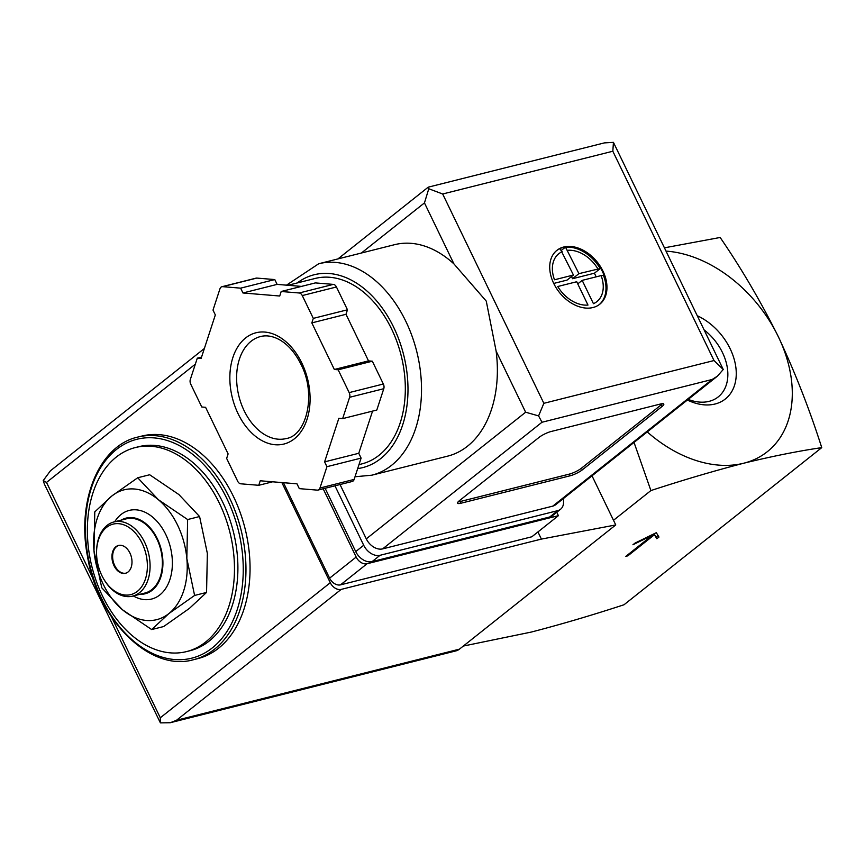<?xml version="1.0" encoding="UTF-8"?>
<svg xmlns="http://www.w3.org/2000/svg" width="865" height="865" viewBox="0 0 865 865"><rect width="100%" height="100%" fill="white"/><g stroke="black" fill="none" stroke-linecap="round" stroke-linejoin="round"><path stroke-width="1.3" d="M463.337 646.058L531.229 632.077C560.596 624.487 591.519 615.383 624.022 604.754L821.75 447.627C809.64 409.621 795.162 372.642 778.327 336.69C760.703 301.366 741.316 268.301 720.156 237.475L664.428 247.822M613.501 520.276L650.902 490.563C683.404 479.934 714.328 470.83 743.695 463.229C772.272 456.266 798.287 451.065 821.75 447.627M625.817 556.357L627.86 555.838L654.427 534.732L656.859 538.744L658.979 537.057L656.319 532.678L635.061 543.069L632.942 544.755L652.372 535.251L625.817 556.357M151.667 629.558L163.626 626.552L189.37 608.419L206.562 592.438L207.351 553.405L199.588 516.535L178.904 494.564L149.677 474.755L137.719 477.761L158.403 499.721L187.629 519.541L186.84 558.563L194.603 595.444L168.87 613.577L151.667 629.558L122.441 609.738L101.756 587.778L93.993 550.897L94.782 511.875L111.974 495.894L137.719 477.761M704.099 329.889A46.083 32.47 -128.5 0 1 722.47 352.563A46.083 32.47 -128.5 0 1 717.399 397.532A46.083 32.47 -128.5 0 1 709.116 401.349A46.083 32.47 -128.5 0 1 688.183 399.392M697.255 315.725A52.16 36.752 -128.5 0 1 735.239 363.624A52.16 36.752 -128.5 0 1 715.063 404.009A52.16 36.752 -128.5 0 1 687.372 400.041M647.247 431.927A119.521 84.219 51.5 0 0 743.695 463.229A119.521 84.219 51.5 0 0 778.327 336.69A119.521 84.219 51.5 0 0 666.018 251.11M634.034 442.426L650.902 490.563M219.353 503.149A105.184 71.103 75.9 0 1 186.559 651.583A105.184 71.103 75.9 0 1 91.971 566.91A105.184 71.103 75.9 0 1 135.286 447.573A105.184 71.103 75.9 0 1 219.353 503.149M135.286 447.573L138.703 446.708A105.184 71.103 75.9 0 1 222.77 502.284A105.184 71.103 75.9 0 1 189.976 650.729L186.559 651.583M137.74 437.095L141.838 436.068A114.742 77.558 75.9 0 1 233.55 496.694A114.742 77.558 75.9 0 1 197.771 658.633L193.674 659.66C150.607 672.365 97.994 620.865 87.56 556.725C76.434 500.694 99.28 445.529 137.74 437.095A114.742 77.558 75.9 0 1 229.452 497.721A114.742 77.558 75.9 0 1 193.674 659.66M199.588 516.535L187.629 519.541M206.562 592.438L194.603 595.444M125.803 573.181A14.337 9.699 75.9 0 1 114.688 565.526A14.337 9.699 75.9 0 1 118.819 545.383M129.934 553.038A14.337 9.699 75.9 0 1 125.468 573.279A14.337 9.699 75.9 0 1 112.569 561.731A14.337 9.699 75.9 0 1 118.473 545.458A14.337 9.699 75.9 0 1 129.934 553.038M142.152 543.328A36.33 24.566 75.9 0 1 138.519 590.363A36.33 24.566 75.9 0 1 103.649 578.89A36.33 24.566 75.9 0 1 96.588 550.832A36.33 24.566 75.9 0 1 114.472 523.844A36.33 24.566 75.9 0 1 142.152 543.328M96.588 550.832L96.621 550.032A38.244 25.853 75.9 0 1 114.018 521.93A38.244 25.853 75.9 0 1 144.585 542.139A38.244 25.853 75.9 0 1 132.659 596.115A38.244 25.853 75.9 0 1 104.049 579.572L103.649 578.89M114.018 521.93L126.312 518.838A38.244 25.853 75.9 0 1 156.889 539.046A38.244 25.853 75.9 0 1 144.963 593.022L132.659 596.115M121.273 520.103A39.011 26.372 75.9 0 1 157.311 538.711A39.011 26.372 75.9 0 1 139.925 594.298M114.699 521.757A45.704 30.891 75.9 0 1 165.81 534.559A45.704 30.891 75.9 0 1 167.323 585.648A45.704 30.891 75.9 0 1 133.34 595.953M186.84 558.563A66.929 45.25 75.9 0 1 168.87 613.577A66.929 45.25 75.9 0 1 122.441 609.738A66.929 45.25 75.9 0 1 93.993 550.897A66.929 45.25 75.9 0 1 111.974 495.894A66.929 45.25 75.9 0 1 158.403 499.721A66.929 45.25 75.9 0 1 186.84 558.563M627.86 555.838L627.471 555.038M654.427 534.732L653.972 533.813M656.859 538.744L656.048 537.057L658.027 535.489M654.048 533.781L656.048 537.057M556.768 512.264L558.412 515.67L367.063 563.753A9.558 6.736 -128.5 0 1 356.175 557.06L323.164 488.779M44.483 484.324L160.393 722.87L170.232 722.729L455.963 650.891A19.127 12.932 -104.1 0 0 459.423 649.161L615.75 524.936L541.404 539.09L341.178 589.4A9.558 6.736 -128.5 0 1 330.279 582.718L281.86 482.573M44.45 484.335L43.25 480.54L46.515 482.432L195.328 364.165M160.393 722.87L160.295 717.799L111.596 617.059M615.75 524.936L592.017 475.826M541.404 539.09L537.943 531.932M558.412 515.67L531.856 536.776L340.507 584.859A9.558 6.736 -128.5 0 1 329.608 578.166L283.461 482.702M43.25 480.54L50.419 470.809L204.367 348.487M170.232 722.729L176.514 720.264L341.178 589.4M563.721 247.012A34.427 24.252 51.5 0 0 556.93 250.32A34.427 24.252 51.5 0 0 559.352 292.359A34.427 24.252 51.5 0 0 599.759 304.221A34.427 24.252 51.5 0 0 600.407 266.507A34.427 24.252 51.5 0 0 563.721 247.012M556.444 250.72A34.427 24.252 -128.5 0 1 560.098 248.655L560.542 248.309A34.427 24.252 -128.5 0 1 563.18 247.433A34.427 24.252 -128.5 0 1 566.013 246.936L565.569 247.282A34.427 24.252 -128.5 0 1 600.191 268.539L600.634 268.182A34.427 24.252 -128.5 0 1 602.418 271.513A34.427 24.252 -128.5 0 1 603.889 274.908L603.446 275.265A34.427 24.252 -128.5 0 1 599.272 304.599M565.569 247.282L578.923 273.643L600.191 268.539M601.132 275.6L582.177 280.368L593.444 303.691A30.599 21.56 51.5 0 0 601.132 275.6L603.446 275.265M587.984 305.064L576.706 281.741L557.741 286.51A30.599 21.56 51.5 0 0 587.984 305.064M562.174 251.693A30.599 21.56 51.5 0 0 554.497 279.784L573.452 275.016L560.098 248.655M496.142 351.19L486.271 301.128L453.952 263.933A109.001 73.687 -104.1 0 0 394.559 244.687L318.709 263.749A109.001 73.687 75.9 0 1 405.836 321.348A109.001 73.687 75.9 0 1 371.842 475.188L447.702 456.125A109.001 73.687 -104.1 0 0 496.142 351.19L525.639 412.216L366.284 538.852L340.032 484.541M342.648 418.628L376.816 410.032L383.779 388.709A4.779 3.233 -104.1 0 0 383.346 384.017L372.328 361.202L368.512 360.889L345.989 314.298L347.471 309.789L336.442 286.985A4.779 3.233 -104.1 0 0 333.349 284.39L315.357 282.909L281.19 291.494L279.719 296.014L242.957 292.976L240.621 288.153L222.629 286.661A4.779 3.233 -104.1 0 0 221.894 286.726A4.779 3.233 -104.1 0 0 219.97 288.78L213.006 310.103L215.331 314.925L201.102 358.478L197.296 358.164L190.322 379.497A4.779 3.233 -104.1 0 0 190.754 384.19L201.783 406.993L205.589 407.318L228.111 453.898L226.641 458.418L237.67 481.221A4.779 3.233 -104.1 0 0 240.751 483.805L258.754 485.297L260.224 480.778L296.976 483.816L299.312 488.639L317.314 490.131A4.779 3.233 -104.1 0 0 318.039 490.066A4.779 3.233 -104.1 0 0 319.964 488.022L326.938 466.689L324.602 461.867L338.842 418.314L342.648 418.628L349.611 397.295A4.779 3.233 -104.1 0 0 349.179 392.602L338.161 369.798L334.344 369.485L311.822 322.894L313.303 318.374L302.274 295.571A4.779 3.233 -104.1 0 0 299.182 292.986L281.19 291.494M301.485 286.401L277.124 284.39L274.789 279.568L256.797 278.076A4.779 3.233 -104.1 0 0 256.062 278.141L221.894 286.726M351.482 481.546A4.779 3.233 -104.1 0 0 352.217 481.481A4.779 3.233 -104.1 0 0 354.131 479.426L361.105 458.104L358.77 453.282L372.555 411.102M453.952 263.933L424.456 202.907L428.781 188.765L442.675 193.998L543.858 403.306L538.581 415.903L525.639 412.216M459.326 500.749A9.558 2.065 154.2 0 0 457.553 503.192A9.558 2.065 154.2 0 0 460.85 503.246L570.186 475.772A9.558 2.065 154.2 0 0 582.329 469.836L662.006 406.518A9.558 2.065 154.2 0 0 663.79 404.074A9.558 2.065 154.2 0 0 660.492 404.009L551.146 431.494A9.558 2.065 154.2 0 0 539.003 437.43L459.326 500.749M722.924 368.912L723.237 369.496L717.399 376.178L555.622 504.738A14.337 10.11 -128.5 0 1 552.789 506.122L382.633 548.886A14.337 10.11 -128.5 0 1 366.284 538.852M563.104 498.791A14.337 10.11 -128.5 0 1 560.552 509.258L552.584 515.594A14.337 10.11 -128.5 0 1 549.751 516.978L372.08 561.623A14.337 10.11 -128.5 0 1 355.731 551.6L325.132 488.293M560.552 509.258A14.337 10.11 -128.5 0 1 557.72 510.642L380.049 555.298A14.337 10.11 -128.5 0 1 363.7 545.264L334.96 485.816M428.781 188.765L428.207 187.175L337.923 258.927M428.207 187.175L604.376 142.898L613.436 142.357L723.183 369.366M717.399 376.178L712.144 379.486L552.789 506.122M712.144 379.486L541.987 422.25L538.581 415.903M543.858 403.306L714.014 360.543L723.237 369.496M613.436 142.357L612.831 151.234L442.675 193.998M287.959 285.288L315.141 278.454A95.615 64.637 75.9 0 1 391.564 328.97A95.615 64.637 75.9 0 1 361.754 463.921L358.975 464.624M274.789 279.568L240.621 288.153M277.124 284.39L242.957 292.976M347.471 309.789L313.303 318.374M345.989 314.298L311.822 322.894M368.512 360.889L334.344 369.485M372.328 361.202L338.161 369.798M358.77 453.282L324.602 461.867M361.105 458.104L326.938 466.689M272.626 481.805L258.754 485.297M201.556 357.094L197.296 358.164M458.072 501.895A9.558 2.065 154.2 0 0 460.039 501.57L569.375 474.096A9.558 2.065 154.2 0 0 581.518 468.149L661.195 404.831A9.558 2.065 154.2 0 0 662.449 403.685M553.741 283.439L567.083 280.087L573.452 275.016M561.417 250.331L565.624 246.979M571.505 276.562L572.543 278.714L578.923 273.643M572.543 278.714L594.417 273.21L600.667 268.247M594.417 273.21L596.169 276.854M577.744 283.893L582.177 280.368M227.019 498.91A112.828 76.271 75.9 0 1 174.525 659.53A112.828 76.271 75.9 0 1 91.474 487.719A112.828 76.271 75.9 0 1 227.019 498.91M93.29 579.182L46.515 482.432M160.295 717.799L330.279 582.718M176.514 720.264L459.423 649.161M367.063 563.753L340.507 584.859M356.175 557.06L329.608 578.166M597.888 268.874A30.599 21.56 51.5 0 0 567.645 250.32M714.014 360.543L612.831 151.234M541.987 422.25L382.633 548.886M557.72 510.642L549.751 516.978M380.049 555.298L372.08 561.623M363.7 545.264L355.731 551.6M424.456 202.907L361.386 253.023M297.236 282.952A99.443 67.221 75.9 0 1 393.683 327.284A99.443 67.221 75.9 0 1 357.678 468.592M256.797 278.076L222.629 286.661M333.349 284.39L299.182 292.986M336.442 286.985L302.274 295.571M383.346 384.017L349.179 392.602M383.779 388.709L349.611 397.295M354.131 479.426L319.964 488.022M286.207 438.544A52.592 35.552 75.9 0 1 238.913 396.202A52.592 35.552 75.9 0 1 260.57 336.528C266.269 335.069 272.367 336.02 278.844 339.361C287.677 344.162 295.052 352.466 300.955 364.295C316.817 394.645 306.383 435.668 286.207 438.544M301.842 363.073A57.371 38.784 75.9 0 1 275.146 444.74A57.371 38.784 75.9 0 1 232.923 357.386A57.371 38.784 75.9 0 1 301.842 363.073M460.039 501.57L460.85 503.246M569.375 474.096L570.186 475.772M581.518 468.149L582.329 469.836M661.195 404.831L662.006 406.518M371.842 475.188L355.007 476.766M286.488 285.158L318.709 263.749M352.217 481.481L318.039 490.066"/></g></svg>
